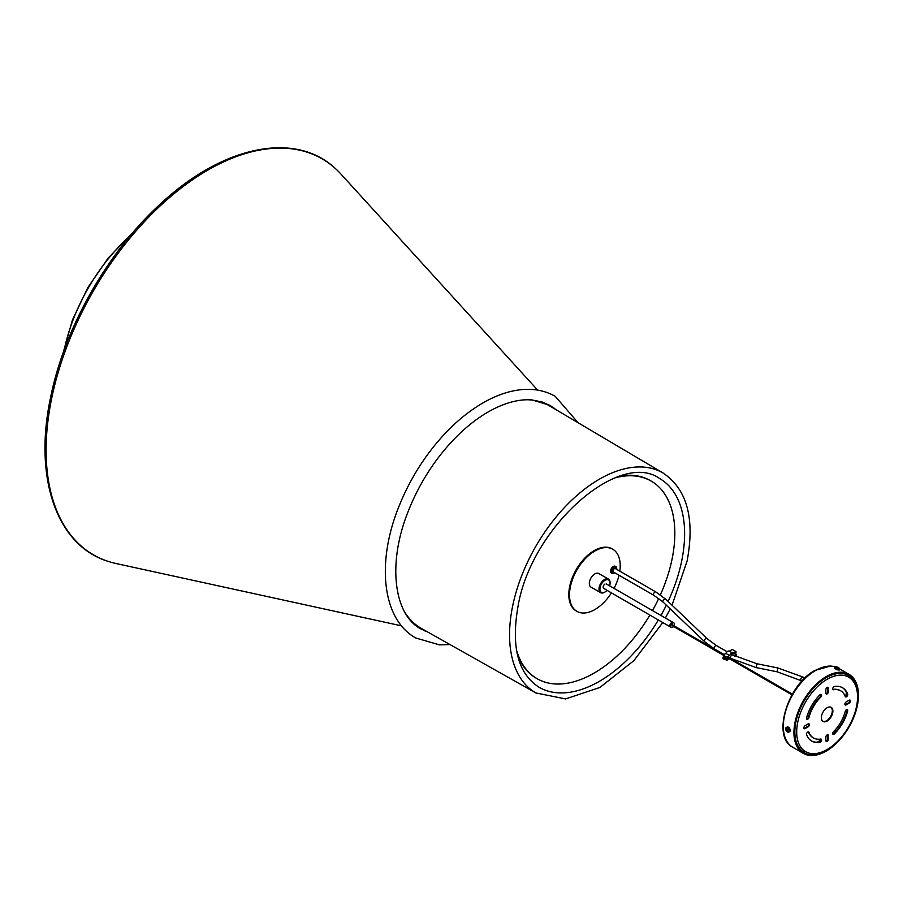 <?xml version="1.0" encoding="UTF-8"?>
<svg xmlns="http://www.w3.org/2000/svg" width="903" height="903" viewBox="0 0 903 903"><rect width="100%" height="100%" fill="white"/><g stroke="black" fill="none" stroke-linecap="round" stroke-linejoin="round"><path stroke-width="1.35" d="M537.646 390.107L340.905 174.042A228.64 132.007 120 0 0 335.34 168.489A228.64 132.007 120 0 0 175.679 192.395A228.64 132.007 120 0 0 51.618 398.674A228.64 132.007 120 0 0 108.45 561.474A228.64 132.007 120 0 0 116.047 563.517L401.53 625.858M427.909 632.123L420.922 628.939C394.182 615.112 387.026 564.138 408.088 511.685C418.044 486.345 431.927 463.724 449.739 443.836C464.119 428.022 479.053 416.249 494.562 408.528C508.208 401.869 520.715 399.002 532.081 399.927L550.006 405.357L556.259 409.815M130.009 235.954A132.222 76.337 120 0 0 64.215 349.912M604.886 588.35A2.607 1.501 -60 0 1 603.148 587.221A2.607 1.501 -60 0 1 604.886 584.094A2.607 1.501 -60 0 1 604.999 584.027M609.638 585.833A7.168 4.143 120 0 0 610.067 583.225A7.168 4.143 120 0 0 604.705 580.482A7.168 4.143 120 0 0 599.931 589.253A7.168 4.143 120 0 0 604.999 592.018A7.168 4.143 120 0 0 605.292 591.837A7.168 4.143 120 0 0 607.03 590.348M604.773 592.142A7.822 4.515 -60 0 1 604.536 592.278A7.822 4.515 -60 0 1 600.619 592.661A7.822 4.515 -60 0 1 599.366 586.6A7.822 4.515 -60 0 1 604.22 579.703A7.822 4.515 -60 0 1 608.441 579.116A7.822 4.515 -60 0 1 610.067 582.695A7.822 4.515 -60 0 1 610.067 582.977M608.441 579.116L598.768 573.529A7.822 4.515 120 0 0 594.535 574.105A7.822 4.515 120 0 0 589.682 581.013A7.822 4.515 120 0 0 590.946 587.074L600.619 592.661M619.797 571.147A35.86 20.701 120 0 0 612.787 549.25A35.86 20.701 120 0 0 594.851 551.022A35.86 20.701 120 0 0 571.43 582.627A35.86 20.701 120 0 0 576.927 611.354A35.86 20.701 120 0 0 594.851 609.581A35.86 20.701 120 0 0 611.433 592.887M612.437 549.058A35.86 20.701 120 0 0 612.087 548.855A35.86 20.701 120 0 0 594.163 550.627A35.86 20.701 120 0 0 570.741 582.221A35.86 20.701 120 0 0 576.238 610.959A35.86 20.701 120 0 0 576.588 611.15M614.04 588.372A35.86 20.701 120 0 0 619.018 575.222M603.689 588.417L670.398 626.93A2.607 1.501 -60 0 1 669.97 624.921A2.607 1.501 -60 0 1 671.572 622.618A2.607 1.501 -60 0 1 673.006 622.415L673.92 622.946A2.607 1.501 -60 0 1 674.01 625.79M672.554 625.903L672.577 624.56L673.107 625.271M672.825 625.339L672.554 624.571M673.57 626.479A2.607 1.501 -60 0 1 672.746 627.258A2.607 1.501 -60 0 1 671.313 627.461L670.398 626.93A2.607 1.501 -60 0 1 669.97 624.921A2.607 1.501 -60 0 1 671.572 622.618A2.607 1.501 -60 0 1 673.006 622.415L606.297 583.902M671.313 627.461A2.607 1.501 -60 0 1 670.895 625.452A2.607 1.501 -60 0 1 672.498 623.149A2.607 1.501 -60 0 1 673.92 622.946M615.259 566.271A3.917 2.257 120 0 0 615.248 566.271A3.917 2.257 120 0 0 615.236 566.26A3.917 2.257 120 0 0 611.331 568.54A3.917 2.257 120 0 0 611.342 573.044A3.917 2.257 120 0 0 611.354 573.055L611.974 573.405A3.917 2.257 -60 0 1 611.963 568.901A3.917 2.257 -60 0 1 615.869 566.621A3.917 2.257 -60 0 1 615.88 566.632A3.917 2.257 -60 0 1 616.681 568.709M616.23 569.093A2.607 1.501 120 0 0 615.688 568.032A2.607 1.501 120 0 0 613.081 569.545A2.607 1.501 120 0 0 613.081 572.547A2.607 1.501 120 0 0 613.092 572.547A2.607 1.501 120 0 0 614.266 572.479M516.369 649.505A114.094 65.874 120 0 0 537.116 678.706A114.094 65.874 120 0 0 594.163 673.062A114.094 65.874 120 0 0 649.889 615.09M517.543 655.285A114.094 65.874 120 0 0 536.201 678.176L537.116 678.706M652.497 610.575A114.094 65.874 120 0 0 658.727 598.486M660.386 594.863A114.094 65.874 120 0 0 651.21 481.096A114.094 65.874 120 0 0 615.541 477.732M651.21 481.096L650.284 480.565A114.094 65.874 120 0 0 621.14 475.858M655.883 591.984L615.361 568.597A1.953 1.129 120 0 0 614.39 568.687A1.953 1.129 120 0 0 613.103 570.414A1.953 1.129 120 0 0 613.408 571.983L653.919 595.37A1.953 1.129 120 0 1 653.524 594.479A1.953 1.129 120 0 1 654.901 592.086A1.953 1.129 120 0 1 655.883 591.984L665.929 599.389A1.953 1.366 133.6 0 0 664.055 599.468A1.953 1.366 133.6 0 0 662.904 601.387A1.953 1.366 133.6 0 0 663.22 602.222L653.919 595.37M723.788 659.416A1.309 0.756 -120 0 0 723.788 657.282A1.309 0.756 -120 0 0 723.788 659.416M728.653 658.287L726.78 659.382L725.673 658.75A1.309 0.756 60 0 1 725.594 658.806L724.443 659.472M725.673 658.75L726.825 658.084M725.673 657.474A1.309 0.756 -120 0 0 724.206 656.616L723.1 655.025L726.78 657.147L726.78 658.106L725.673 657.474M735.979 651.571L732.999 653.298L729.308 651.165L732.299 649.449L735.979 651.571L735.979 652.53L732.175 654.223M732.604 654.483A2.054 1.185 120 0 0 732.412 654.314A2.054 1.185 120 0 0 731.385 654.415M725.888 653.411A3.228 1.862 120 0 1 727.694 651.323A3.228 1.862 120 0 1 729.308 651.165L732.999 653.298A3.228 1.862 120 0 0 731.385 653.456A3.228 1.862 120 0 0 729.568 655.544L725.888 653.411L723.1 655.025M729.071 657.576L728.529 657.102L726.78 658.106M729.5 658.772L726.78 660.341L724.861 659.235M726.78 660.341L726.78 659.382M734.67 656.063L736.261 655.138L736.261 654.178L734.692 653.275M733.812 655.601L736.261 654.178M729.568 655.544L726.78 657.147M827.701 734.726A1.795 1.038 -60 0 1 827.837 735.313L827.837 738.778A1.795 1.038 -60 0 1 825.997 741.137M828.39 735.629A1.795 1.038 120 0 0 828.017 734.816A1.795 1.038 120 0 0 827.125 734.895A1.795 1.038 120 0 0 825.85 737.096L825.85 740.562A1.795 1.038 120 0 0 826.222 741.374A1.795 1.038 120 0 0 827.611 740.9A1.795 1.038 120 0 0 828.39 739.094L827.837 735.313M847.037 709.51A1.795 1.038 -60 0 1 847.104 710.627A30.804 17.789 -60 0 1 833.841 733.597A1.795 1.038 -60 0 1 832.837 734.094M847.657 710.943A1.795 1.038 120 0 0 847.353 709.6A1.795 1.038 120 0 0 846.461 709.69A1.795 1.038 120 0 0 845.264 711.35A27.214 15.712 -60 0 1 833.548 731.644A1.795 1.038 120 0 0 833.074 734.331A1.795 1.038 120 0 0 834.395 733.913A30.804 17.789 120 0 0 847.657 710.943L847.104 710.627M830.907 707.207A8.15 4.707 -60 0 1 831.81 713.81A8.15 4.707 -60 0 1 826.572 720.741A8.15 4.707 -60 0 1 822.78 721.283M827.125 707.749A8.15 4.707 120 0 0 821.798 714.939A8.15 4.707 120 0 0 823.051 721.463A8.15 4.707 120 0 0 827.125 721.057A8.15 4.707 120 0 0 832.442 713.878A8.15 4.707 120 0 0 831.2 707.354A8.15 4.707 120 0 0 827.125 707.749M808.366 731.836A1.795 1.038 -60 0 1 808.422 731.983A27.214 15.712 120 0 0 812.96 737.661A27.214 15.712 120 0 0 813.242 737.819M808.975 732.299A1.795 1.038 120 0 0 808.682 731.927A1.795 1.038 120 0 0 807.779 732.017A1.795 1.038 120 0 0 806.593 734.658A30.804 17.789 120 0 0 811.718 741.081A30.804 17.789 120 0 0 819.845 742.311A1.795 1.038 120 0 0 821.346 740.855A1.795 1.038 120 0 0 821.166 739.139A1.795 1.038 120 0 0 820.692 739.06A27.214 15.712 -60 0 1 813.513 737.977A27.214 15.712 -60 0 1 808.975 732.299L808.422 731.983M827.701 687.352A1.795 1.038 -60 0 1 827.837 687.939L827.837 691.393A1.795 1.038 -60 0 1 825.997 693.764M828.39 688.255A1.795 1.038 120 0 0 828.017 687.431A1.795 1.038 120 0 0 827.125 687.522A1.795 1.038 120 0 0 825.85 689.723L825.85 693.177A1.795 1.038 120 0 0 826.222 694.001A1.795 1.038 120 0 0 827.611 693.515A1.795 1.038 120 0 0 828.39 691.721L827.837 687.939M820.85 694.396A1.795 1.038 -60 0 1 820.138 696.845A27.214 15.712 120 0 0 808.422 717.14A1.795 1.038 -60 0 1 806.65 718.98M820.692 697.161A1.795 1.038 120 0 0 821.166 694.475A1.795 1.038 120 0 0 820.274 694.565A1.795 1.038 120 0 0 819.845 694.892A30.804 17.789 120 0 0 806.593 717.862A1.795 1.038 120 0 0 806.887 719.217A1.795 1.038 120 0 0 808.975 717.467A27.214 15.712 -60 0 1 820.692 697.161L820.138 696.845M834.395 686.494A1.795 1.038 120 0 0 833.966 686.664A1.795 1.038 120 0 0 832.803 688.244A1.795 1.038 120 0 0 833.074 689.678A1.795 1.038 120 0 0 833.548 689.745A27.214 15.712 -60 0 1 840.727 690.829A27.214 15.712 -60 0 1 845.264 696.518A1.795 1.038 120 0 0 845.558 696.89A1.795 1.038 120 0 0 847.138 696.179A1.795 1.038 120 0 0 847.657 694.159A30.804 17.789 120 0 0 842.522 687.725A30.804 17.789 120 0 0 834.395 686.494M846.517 695.953A1.953 1.129 60 0 1 846.427 693.549A1.953 1.129 60 0 1 846.958 693.47M817.418 742.198A43.547 25.149 120 0 0 820.985 739.647M845.919 696.473A43.547 25.149 120 0 0 846.1 695.017M846.224 693.73A43.547 25.149 120 0 0 846.337 692.116M808.682 723.743A1.795 1.038 -60 0 1 807.553 726.531L804.55 728.258A1.795 1.038 -60 0 1 803.975 728.428M820.85 739.049A1.795 1.038 -60 0 1 820.669 740.787A1.795 1.038 -60 0 1 819.292 741.995A30.804 17.789 -60 0 1 811.447 740.923M849.712 700.062A1.795 1.038 -60 0 1 848.583 702.839L845.58 704.577A1.795 1.038 -60 0 1 845.005 704.746M842.239 687.578A30.804 17.789 -60 0 1 847.104 693.831A1.795 1.038 -60 0 1 846.743 695.637A1.795 1.038 -60 0 1 845.332 696.653M840.456 690.682A27.214 15.712 120 0 0 840.174 690.513A27.214 15.712 120 0 0 832.995 689.429A1.795 1.038 -60 0 1 832.837 689.44M808.106 726.847A1.795 1.038 120 0 0 809.28 725.267A1.795 1.038 120 0 0 808.998 723.834A1.795 1.038 120 0 0 808.106 723.924L805.104 725.651A1.795 1.038 120 0 0 803.941 727.231A1.795 1.038 120 0 0 804.212 728.665A1.795 1.038 120 0 0 805.104 728.574L808.106 726.847L807.553 726.531M846.134 701.958A1.795 1.038 120 0 0 844.971 703.539A1.795 1.038 120 0 0 845.242 704.983A1.795 1.038 120 0 0 846.134 704.893L849.136 703.166A1.795 1.038 120 0 0 850.31 701.586A1.795 1.038 120 0 0 850.028 700.141A1.795 1.038 120 0 0 849.136 700.231L846.134 701.958M846.754 695.615A1.309 0.756 60 0 1 847.161 694.08M830.974 747.436A44.981 25.973 -60 0 1 826.211 750.607A44.981 25.973 -60 0 1 803.715 752.831A44.981 25.973 -60 0 1 796.818 716.79A44.981 25.973 -60 0 1 826.211 677.148A44.981 25.973 -60 0 1 848.707 674.913A44.981 25.973 -60 0 1 857.624 701.496M826.2 676.607A45.635 26.345 -60 0 1 849.023 674.349A45.635 26.345 -60 0 1 856.01 710.921A45.635 26.345 -60 0 1 826.2 751.127A45.635 26.345 -60 0 1 803.388 753.395A45.635 26.345 -60 0 1 796.39 716.824A45.635 26.345 -60 0 1 826.2 676.607M786.186 730.617A2.607 1.501 60 0 1 786.163 727.592A2.607 1.501 60 0 1 786.174 727.581A2.607 1.501 60 0 1 788.77 729.06A2.607 1.501 60 0 1 788.793 732.085A2.607 1.501 60 0 1 788.782 732.096A2.607 1.501 60 0 1 786.186 730.617M787.077 727.062A2.607 1.501 60 0 1 787.1 727.05A2.607 1.501 60 0 1 789.696 728.54A2.607 1.501 60 0 1 789.719 731.554A2.607 1.501 60 0 1 789.707 731.565A2.607 1.501 60 0 1 789.685 731.577M786.536 730.82A4.944 4.267 -121.3 0 1 786.344 730.516A4.944 4.267 -121.3 0 1 786.174 730.2L786.569 729.917A5.102 4.402 -121.3 0 1 786.141 728.789L786.581 728.518A5.102 3.894 59 0 0 787.032 729.647L787.822 729.195A4.944 3.77 59 0 0 787.992 729.522A4.944 3.77 59 0 0 788.184 729.827L787.416 730.313A5.102 3.894 59 0 0 788.184 731.261L787.743 731.52A5.102 4.402 -121.3 0 1 786.965 730.583L787.077 729.624M787.032 729.647L787.834 729.24M787.743 731.52L787.732 730.73M787.416 730.313L788.172 729.805M839.293 668.322L839.7 668.841L837.465 668.559L835.072 666.832A5.102 5.102 0 0 1 836.946 666.945A5.102 0.722 -75.7 0 0 836.878 666.956A4.966 4.865 -31.9 0 1 837.713 667.238A5.102 0.903 114.2 0 1 837.826 667.249A5.102 0.903 114.2 0 1 837.916 667.34A5.102 4.989 -31.9 0 1 838.943 667.96A4.944 0.88 114.2 0 1 838.977 668.051A4.944 0.88 114.2 0 1 839 668.152A5.102 4.808 172.1 0 0 837.973 667.531A5.102 0.903 114.2 0 1 837.961 668.051A4.966 4.673 172.1 0 0 837.126 667.757A5.102 0.722 -75.7 0 0 837.104 667.227A5.102 4.808 172.1 0 0 835.885 667.069A4.944 0.7 -75.7 0 0 835.862 666.967A4.944 0.7 -75.7 0 0 835.828 666.888A5.102 4.989 -31.9 0 1 837.036 667.035A5.102 0.722 -75.7 0 0 836.946 666.945M839.7 668.841L839.237 670.037L837.002 669.755L834.372 668.152L834.835 666.956M837.713 667.238L837.6 667.904M837.916 667.34L837.634 667.915M833.966 731.227A1.072 0.847 -35.1 0 0 835.377 729.726M835.512 729.568A1.309 1.027 144.9 0 1 833.751 731.441M527.883 399.758A128.429 74.148 120 0 1 549.735 405.966L663.299 473.127A127.041 73.346 120 0 0 662.915 472.901A127.041 73.346 120 0 0 512.622 606.173A127.041 73.346 120 0 0 535.863 692.94A127.041 73.346 120 0 0 536.258 693.165L421.317 628.398A128.429 74.148 120 0 1 405.018 612.573M538.978 687.217A120.528 69.587 120 0 0 539.125 687.296A120.528 69.587 120 0 0 658.332 619.966M660.94 615.451A120.528 69.587 120 0 0 666.324 605.179M668.107 601.466A120.528 69.587 120 0 0 681.709 560.865A120.528 69.587 120 0 0 659.653 478.545A120.528 69.587 120 0 0 659.506 478.466M552.117 407.366A128.632 74.26 120 0 0 540.683 401.451M412.874 622.822A128.632 74.26 120 0 0 423.721 629.752M614.164 573.066A3.917 2.257 -60 0 1 611.997 573.416A3.917 2.257 -60 0 1 611.974 573.405L614.864 572.818M616.67 569.341A3.262 1.885 120 0 0 616.004 567.456A3.262 1.885 120 0 0 612.742 569.364A3.262 1.885 120 0 0 612.765 573.112A3.262 1.885 120 0 0 614.717 572.739M756.962 663.761L732.841 655.047A1.953 1.129 120 0 0 731.859 655.138A1.953 1.129 120 0 0 730.471 657.542A1.953 1.129 120 0 0 730.877 658.434L756.195 667.599L756.962 663.761L777.844 667.949L777.077 671.787L802.045 680.986M777.844 667.949L803.162 677.115A1.953 1.129 120 0 0 801.661 677.645A1.953 1.129 120 0 0 800.803 679.609A1.953 1.129 120 0 0 801.209 680.501M665.929 599.389L707.241 638.793A1.953 1.366 133.6 0 0 705.378 638.872A1.953 1.366 133.6 0 0 704.216 640.791A1.953 1.366 133.6 0 0 704.543 641.627L714.589 649.031L724.037 654.483M707.241 638.793L716.542 645.645A1.953 1.129 120 0 0 715.571 645.735A1.953 1.129 120 0 0 714.183 648.128A1.953 1.129 120 0 0 714.589 649.031M727.423 657.745L728.529 658.377M848.368 675.478A44.337 25.6 120 0 0 826.2 677.679A44.337 25.6 120 0 0 797.236 716.745A44.337 25.6 120 0 0 804.031 752.267C807.305 755.89 814.912 755.179 826.855 750.133C853.493 736.238 868.979 685.479 848.368 675.478L844.542 673.277M827.125 749.535A43.028 24.844 120 0 0 857.545 696.845A43.028 24.844 120 0 0 827.125 679.27A43.028 24.844 120 0 0 796.694 731.972A43.028 24.844 120 0 0 827.125 749.535M803.388 753.395L792.778 747.266A45.635 26.345 -60 0 1 785.779 710.706A45.635 26.345 -60 0 1 815.601 670.489A45.635 26.345 -60 0 1 835.173 666.82M535.863 692.94L565.583 698.933L599.84 687.488L633.827 660.691L662.791 622.539M665.398 618.013L670.229 608.904M672.035 605.213L687.127 560.921C695.039 518.345 686.969 489.008 662.915 472.901M539.125 687.296C517.995 673.773 510.963 646.751 518.04 606.229C531.37 526.528 619.582 449.671 659.653 478.545M426.453 631.299L424.952 630.971M108.45 561.474C56.742 545.863 33.366 477.947 50.568 397.568C64.452 327.665 107.931 251.305 161.219 203.22C222.951 145.823 295.27 130.788 335.34 168.489M554.814 408.969L553.776 407.829M450.044 644.584L439.468 644.866L415.707 637.97C382.364 619.435 376.314 563.314 398.358 507.915C408.495 482.1 422.581 458.927 440.608 438.384C455.146 422.028 470.553 409.488 486.841 400.763C498.321 394.667 509.529 390.999 520.478 389.746C533.413 388.324 544.994 390.514 555.221 396.327L578.112 422.751M792.394 694.136L728.382 657.181M723.867 654.573L672.317 624.808M791.987 694.847L727.558 657.655M723.1 655.081L672.25 625.723M63.12 352.926L72.409 320.023L87.828 287.583L108.225 257.998L132.075 233.505M576.927 611.354L576.238 610.959M612.787 549.25L612.087 548.855M615.248 566.271L616.591 567.377L616.817 569.432M756.195 667.599L777.077 671.787M716.542 645.645L727.118 651.74M731.577 654.314L732.841 655.047M663.22 602.222L704.543 641.627M803.162 677.115L804.878 678.108M729.082 657.395L730.877 658.434M723.134 657.215L724.285 656.549M800.239 750.077L804.031 752.267M849.023 674.349L839.655 668.942M835.23 666.82L830.749 666.008L814.946 670.421C787.518 684.722 771.58 737.006 792.778 747.266M788.782 732.096L789.707 731.565M786.174 727.581L787.1 727.05M839.598 668.592A5.102 5.102 0 0 0 837.826 667.249M836.426 730.82L835.647 729.714M834.632 732.796L833.706 731.486"/></g></svg>
